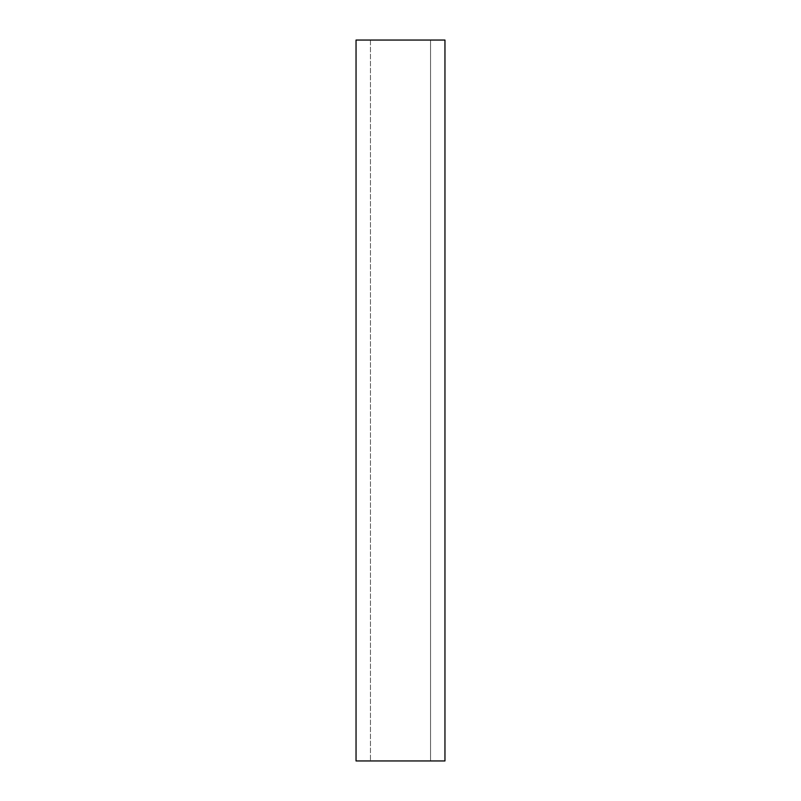 <?xml version="1.0" encoding="UTF-8"?>
<svg xmlns="http://www.w3.org/2000/svg" width="801" height="801" viewBox="0 0 801 801"><rect width="100%" height="100%" fill="white"/><g stroke="black" fill="none" stroke-linecap="round" stroke-linejoin="round"><path stroke-width="0.6" stroke-dasharray="4 3" d="M430.537 760.95L356.045 760.95L356.045 40.05L444.955 40.05L444.955 760.95L370.462 760.95L430.537 760.95L430.537 40.05L430.537 760.95L430.537 40.05L444.955 40.05L430.537 40.05L430.537 760.95M444.955 40.05L444.955 760.95L444.955 40.05M370.462 40.05L370.462 760.95L370.462 40.05L430.537 40.05L370.462 40.05"/><path stroke-width="1.2" d="M356.045 40.05L356.045 760.95L444.955 760.95L444.955 40.05L356.045 40.05"/></g></svg>
